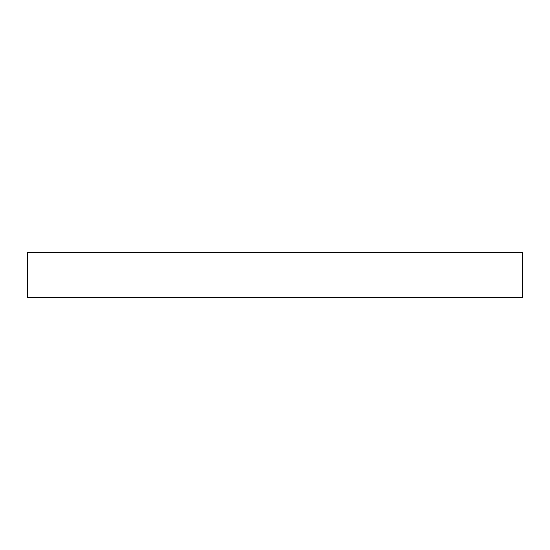 <?xml version="1.0" encoding="UTF-8"?>
<svg xmlns="http://www.w3.org/2000/svg" width="550" height="550" viewBox="0 0 550 550"><rect width="100%" height="100%" fill="white"/><g stroke="black" fill="none" stroke-linecap="round" stroke-linejoin="round"><path stroke-width="0.82" d="M522.5 252.498L27.5 252.498L27.5 297.502L522.5 297.502L522.5 252.498"/></g></svg>
